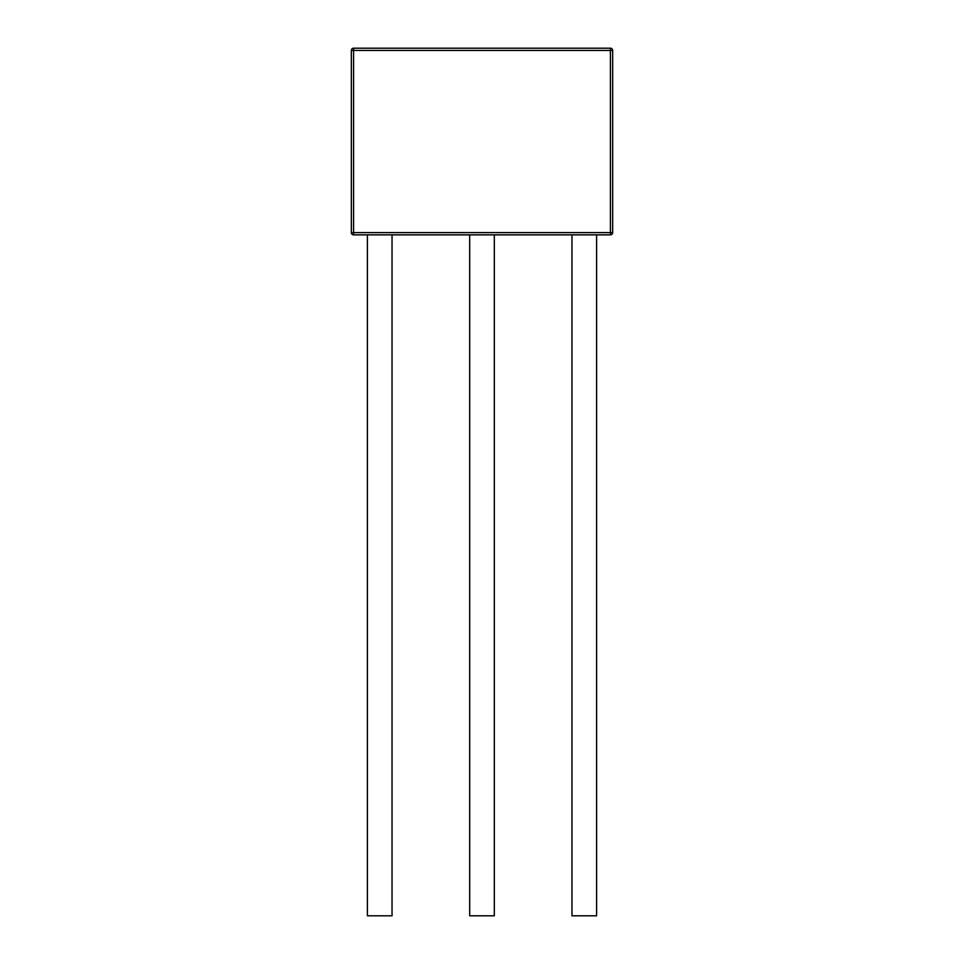 <?xml version="1.0" encoding="UTF-8"?>
<svg xmlns="http://www.w3.org/2000/svg" width="964" height="964" viewBox="0 0 964 964"><rect width="100%" height="100%" fill="white"/><g stroke="black" fill="none" stroke-linecap="round" stroke-linejoin="round"><path stroke-width="1.45" d="M612.658 50.441A2.241 2.241 0 0 0 610.417 48.2L610.417 50.441L612.658 50.441L612.658 232.625L610.417 232.625L610.417 50.441L353.583 50.441L353.583 232.625L610.417 232.625L610.417 234.867A2.241 2.241 0 0 0 612.658 232.625L612.658 50.441A2.241 2.241 0 0 0 610.417 48.2L353.583 48.2A2.241 2.241 0 0 0 351.342 50.441L351.342 232.625A2.241 2.241 0 0 0 353.583 234.867L353.583 232.625L351.342 232.625M353.583 234.867L610.417 234.867M351.342 50.441L353.583 50.441L353.583 48.2M367.392 234.867L367.392 915.8L392.035 915.8L392.035 234.867M469.685 234.867L469.685 915.8L494.315 915.8L494.315 234.867M571.965 234.867L571.965 915.8L596.608 915.8L596.608 234.867"/></g></svg>

